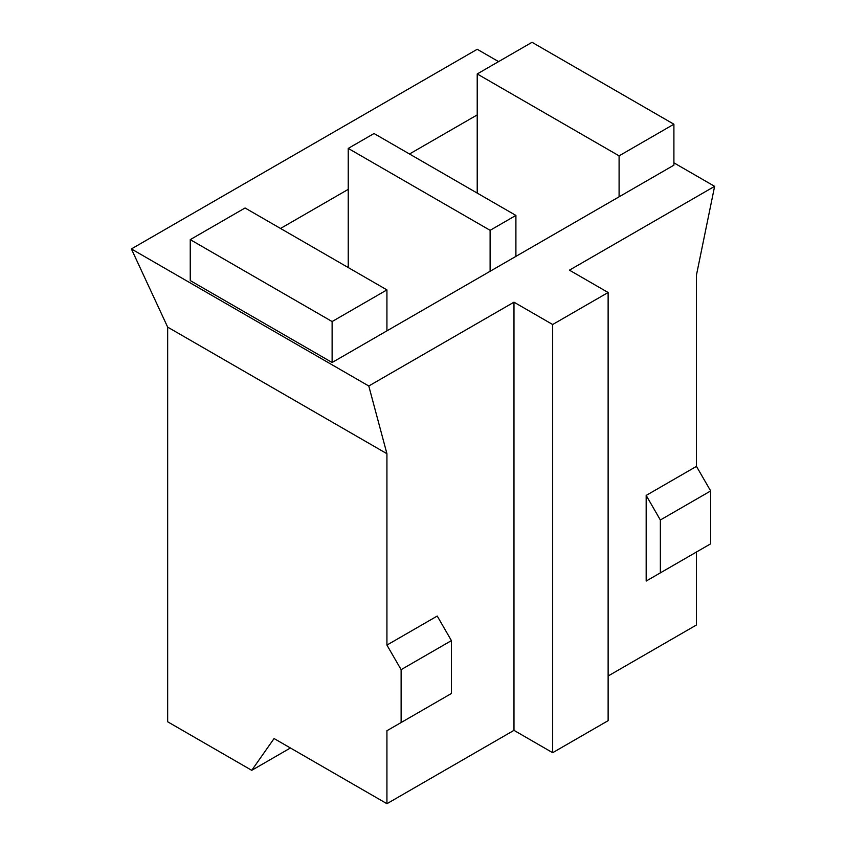 <?xml version="1.0" encoding="UTF-8"?>
<svg xmlns="http://www.w3.org/2000/svg" width="846" height="846" viewBox="0 0 846 846"><rect width="100%" height="100%" fill="white"/><g stroke="black" fill="none" stroke-linecap="round" stroke-linejoin="round"><path stroke-width="1.27" d="M386.929 289.892L332.118 321.543L332.118 362.5L190.244 280.586L190.244 239.63L245.054 207.979L386.929 289.892L386.929 330.849L490.109 271.28L490.109 230.324L348.235 148.41L348.235 189.367L280.523 228.462M348.235 267.558L348.235 189.367M332.118 362.5L386.929 330.849M190.244 239.63L332.118 321.543M368.782 385.998L131.384 248.936L167.667 327.127L167.667 721.786L251.738 770.325L274.072 738.547L386.929 803.7L513.977 730.352L513.977 302.181L368.782 385.998L386.929 453.71L386.929 645.086L437.234 616.047L451.415 640.623L401.12 669.662L401.12 722.537L451.415 693.487L451.415 640.623M437.234 701.683L386.929 730.722L386.929 803.7M386.929 730.722L401.12 722.537M401.12 669.662L386.929 645.086M167.667 327.127L386.929 453.71M513.977 730.352L552.66 752.697L552.66 324.515L513.977 302.181M552.66 752.697L608.126 720.676L608.126 292.505L569.432 270.16L714.616 186.342L696.47 275.003L696.47 466.379L646.175 495.418L646.175 581.054L696.47 552.015L696.47 624.983L608.126 675.996M552.66 324.515L608.126 292.505M251.738 770.325L290.432 747.991M409.506 153.993L477.218 114.908L477.218 73.951L619.092 155.854L619.092 196.811L515.901 256.38L515.901 215.423L374.027 133.52L348.235 148.41M477.218 114.908L477.218 193.089M515.901 256.38L490.109 271.28M490.109 230.324L515.901 215.423M619.092 155.854L673.902 124.214L673.902 165.171L619.092 196.811M477.218 73.951L532.028 42.3L673.902 124.214M646.175 495.418L660.356 519.994L710.661 490.944L696.47 466.379M710.661 490.944L710.661 543.819L646.175 581.054M714.616 186.342L673.902 162.834M498.58 61.61L477.218 49.28L131.384 248.936M660.356 572.858L660.356 519.994"/></g></svg>
